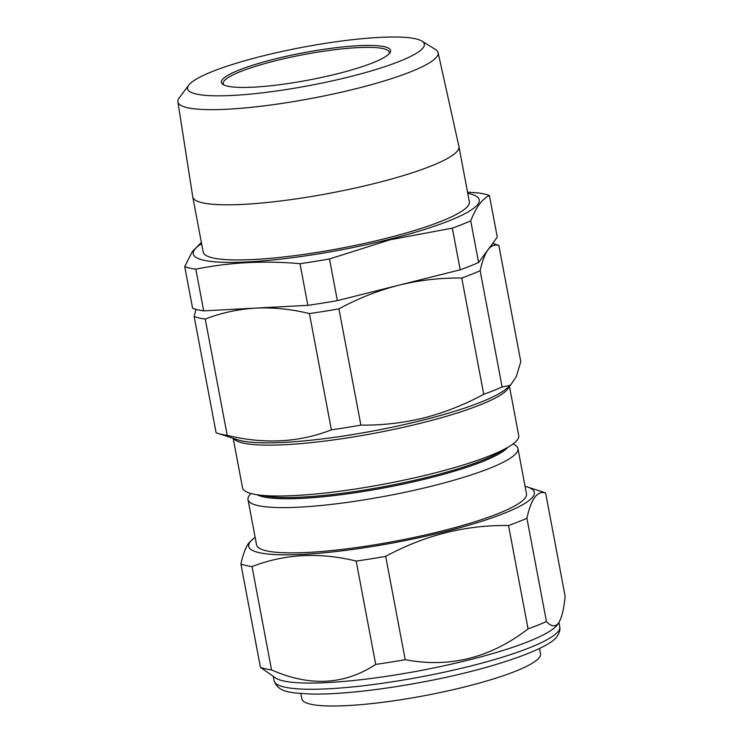 <?xml version="1.0" encoding="UTF-8"?>
<svg xmlns="http://www.w3.org/2000/svg" width="743" height="743" viewBox="0 0 743 743"><rect width="100%" height="100%" fill="white"/><g stroke="black" fill="none" stroke-linecap="round" stroke-linejoin="round"><path stroke-width="1.11" d="M467.756 193.301A145.517 23.488 169.3 0 1 389.601 239.246A145.517 23.488 169.3 0 1 237.054 262.335A145.517 23.488 169.3 0 1 201.585 243.593M201.372 242.441L192.446 251.385L184.71 266.626L192.586 308.28A161.63 26.079 -10.7 0 0 203.693 310.862L255.778 308.104C273.387 307.314 291.265 309.134 309.422 313.574A161.63 26.079 -10.7 0 0 338.919 308.856C358.07 298.463 378.02 290.578 398.787 285.21C419.461 280.157 440.45 277.761 461.765 278.021A161.63 26.079 -10.7 0 0 480.154 270.731C482.226 261.202 484.817 254.236 487.937 249.843C491.114 245.71 494.745 244.233 498.832 245.413A161.63 26.079 -10.7 0 0 497.429 244.921L492.702 243.388M498.832 245.413L520.797 361.674L516.311 376.552L510.552 385.208L502.119 386.992A161.63 26.079 169.3 0 1 483.73 394.292C464.44 404.74 444.49 412.625 423.863 417.928C403.05 422.999 382.051 425.395 360.884 425.117A161.63 26.079 169.3 0 1 331.387 429.844C298.909 442.54 264.183 444.37 227.219 435.352A161.63 26.079 169.3 0 1 217.504 433.262A161.63 26.079 169.3 0 1 216.111 432.779L194.137 316.509A161.63 26.079 -10.7 0 0 205.244 319.081C221.414 312.822 238.262 309.162 255.778 308.104L307.862 305.345A161.63 26.079 -10.7 0 0 337.359 300.627L460.214 269.802A161.63 26.079 -10.7 0 0 478.603 262.502L470.728 220.847A161.63 26.079 169.3 0 1 452.338 228.138L390.196 239.738L329.493 258.973A161.63 26.079 169.3 0 1 299.996 263.691C264.313 260.468 229.587 262.307 195.818 269.198A161.63 26.079 169.3 0 1 184.71 266.626M274.399 59.115A86.086 13.894 169.3 0 1 389.824 52.892A86.086 13.894 169.3 0 1 337.498 73.743A86.086 13.894 169.3 0 1 222.919 84.433A86.086 13.894 169.3 0 1 274.399 59.115M389.053 53.821A84.488 13.634 -10.7 0 0 389.267 52.289A84.488 13.634 -10.7 0 0 275.272 60.805A84.488 13.634 -10.7 0 0 223.216 83.662A84.488 13.634 -10.7 0 0 223.968 85.008M261.805 56.199A120.459 19.439 -10.7 0 0 188.768 85.129A120.459 19.439 -10.7 0 0 232.735 95.429A120.459 19.439 -10.7 0 0 350.102 76.659A120.459 19.439 -10.7 0 0 421.875 41.079A120.459 19.439 -10.7 0 0 261.805 56.199M421.875 41.079L435.444 49.465A132.412 21.371 169.3 0 1 438.101 52.632A132.412 21.371 169.3 0 1 356.538 88.575A132.412 21.371 169.3 0 1 177.874 101.8A132.412 21.371 169.3 0 1 179.193 97.881L188.768 85.129M177.874 101.8L192.743 196.784A135.44 21.853 -10.7 0 0 192.762 196.895L203.183 252.035A135.44 21.853 -10.7 0 0 385.905 238.392A135.44 21.853 -10.7 0 0 469.353 201.743L458.933 146.603A135.44 21.853 -10.7 0 0 458.914 146.492L438.101 52.632M192.762 196.895A135.44 21.853 -10.7 0 0 375.494 183.252A135.44 21.853 -10.7 0 0 458.933 146.603M257.078 494.736A130.062 20.99 -10.7 0 0 429.315 478.055A130.062 20.99 -10.7 0 0 507.729 447.379M250.725 493.436L249.146 495.674A137.353 22.169 -10.7 0 0 248.004 499.584A137.353 22.169 -10.7 0 0 433.318 485.746A137.353 22.169 -10.7 0 0 517.945 448.577A137.353 22.169 -10.7 0 0 515.456 445.363L513.172 443.85M261.796 495.312A130.062 20.99 -10.7 0 0 429.073 476.82A130.062 20.99 -10.7 0 0 503.55 449.626M233.181 438.351L242.524 487.789A140.548 22.68 -10.7 0 0 432.147 473.625A140.548 22.68 -10.7 0 0 518.744 435.593L509.401 386.156M248.004 499.584L256.558 544.851A137.353 22.169 -10.7 0 0 441.871 531.013A137.353 22.169 -10.7 0 0 526.499 493.844L517.945 448.577M300.813 693.563L301.881 698.931A121.434 19.597 -10.7 0 0 302.067 699.534A121.434 19.597 -10.7 0 0 426.742 695.253A121.434 19.597 -10.7 0 0 540.523 653.84L539.557 648.453M255.137 537.319A145.34 23.451 -10.7 0 0 253.326 538.703A145.34 23.451 -10.7 0 0 250.075 541.991A145.34 23.451 -10.7 0 0 371.37 546.672A145.34 23.451 -10.7 0 0 532.982 496.705A145.34 23.451 -10.7 0 0 527.261 486.944A145.34 23.451 -10.7 0 0 525.078 486.312M527.261 486.944L544.201 492.433A161.63 26.079 169.3 0 1 545.603 492.915C541.498 491.745 537.867 493.222 534.709 497.355C531.579 501.785 528.979 508.751 526.917 518.242A161.63 26.079 169.3 0 1 508.528 525.533C465.759 524.883 424.81 535.164 385.682 556.368A161.63 26.079 169.3 0 1 356.185 561.086C319.601 552.04 284.875 553.879 252.016 566.593A161.63 26.079 169.3 0 1 240.908 564.021C242.961 554.529 245.561 547.563 248.691 543.133L253.326 538.703M240.908 564.021L260.431 667.344L275.579 677.978A145.34 23.451 -10.7 0 0 419.563 670.743A145.34 23.451 -10.7 0 0 557.213 624.947A145.34 23.451 -10.7 0 0 557.371 624.742L558.476 623.154C561.652 618.352 563.863 609.381 565.126 596.239L545.603 492.915M260.431 667.344A161.63 26.079 -10.7 0 0 271.539 669.917C309.71 686.801 344.427 684.972 375.707 664.409A161.63 26.079 -10.7 0 0 405.204 659.691C449.589 668.161 490.538 657.88 528.059 628.857A161.63 26.079 -10.7 0 0 546.449 621.566C551.157 626.628 555.17 627.157 558.476 623.154M252.016 566.593L271.539 669.917M356.185 561.086L375.707 664.409M385.682 556.368L405.204 659.691M508.528 525.533L528.059 628.857M526.917 518.242L546.449 621.566M227.219 435.352L205.244 319.081M195.948 309.348L194.137 316.509M502.119 386.992L480.154 270.731M483.73 394.292L461.765 278.021M360.884 425.117L338.919 308.856M331.387 429.844L309.422 313.574M478.603 262.502L497.281 237.184L489.405 195.52C482.226 198.91 476.003 207.353 470.728 220.847M195.818 269.198L203.693 310.862M299.996 263.691L307.862 305.345M329.493 258.973L337.359 300.627M452.338 228.138L460.214 269.802M467.542 192.158L478.297 192.948A161.63 26.079 169.3 0 1 489.405 195.52M509.066 386.434A140.548 22.68 169.3 0 1 422.535 422.758A140.548 22.68 169.3 0 1 233.599 438.481M217.504 433.262L237.76 439.828A142.145 22.94 -10.7 0 0 422.618 420.213A142.145 22.94 -10.7 0 0 505.677 389.211L510.552 385.208M559.748 626.804C560.343 629.72 559.535 632.757 557.306 635.934C550.869 648.537 489.971 669.731 421.931 682.167C400.793 686.142 380.574 689.179 361.256 691.278C341.882 693.368 325.295 694.296 311.493 694.064C290.857 692.829 278.458 692.792 274.121 680.774A145.34 23.451 -10.7 0 0 409.003 679.065A145.34 23.451 -10.7 0 0 558.383 631.141A145.34 23.451 -10.7 0 0 559.748 626.804L558.931 622.485M274.121 680.774L273.303 676.474"/></g></svg>
